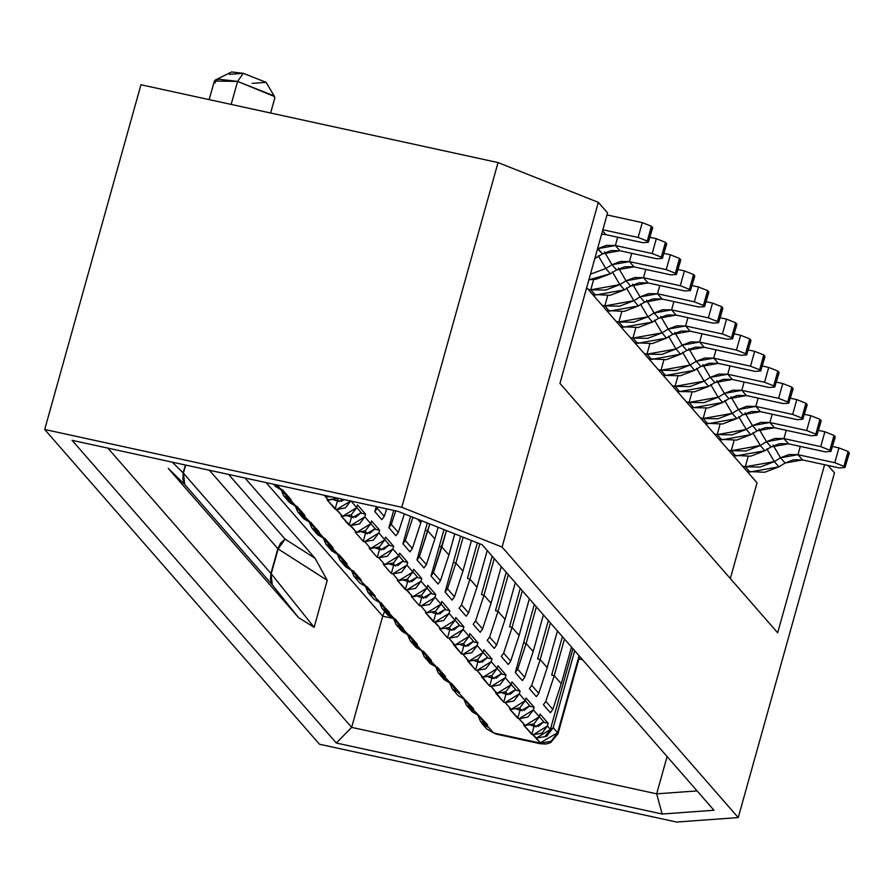 <?xml version="1.0" encoding="UTF-8"?>
<svg xmlns="http://www.w3.org/2000/svg" width="894" height="894" viewBox="0 0 894 894"><rect width="100%" height="100%" fill="white"/><g stroke="black" fill="none" stroke-linecap="round" stroke-linejoin="round"><path stroke-width="1.34" d="M828.034 465.472L834.482 472.859L828.034 465.472M757.05 482.816L730.32 578.574L757.05 482.816L586.676 287.656L757.05 482.816M777.668 632.796L824.592 464.724L777.668 632.796L559.946 383.414L607.551 212.906L598.332 202.346L502.093 547.061L738.243 817.574L834.482 472.859L738.243 817.574L676.568 822.044L319.482 744.233L44.7 429.478L140.95 84.762L498.036 162.574L598.332 202.346L607.551 212.906L559.946 383.414L777.668 632.796M502.093 547.061L401.786 507.289L44.7 429.478L319.482 744.233L676.568 822.044L738.243 817.574L502.093 547.061L598.332 202.346L498.036 162.574L401.786 507.289L502.093 547.061M384.61 611.384L382.699 616.167L392.466 618.302L382.699 616.167L351.655 727.37L656.677 793.838L351.655 727.37L336.3 743.015L662.152 814.021L656.677 793.838L697.074 790.911L656.677 793.838L662.152 814.021L713.971 810.255L662.152 814.021L336.3 743.015L72.056 440.317L397.908 511.323L482.179 544.748L713.971 810.255L482.179 544.748L397.908 511.323L72.056 440.317L336.3 743.015L351.655 727.37L107.872 448.129L351.655 727.37L382.699 616.167L266.099 482.604L382.699 616.167L384.543 611.496M168.228 468.333L298.551 617.631L168.228 468.333L184.79 484.604L168.228 468.333M245.001 478.011L315.113 558.325L327.238 580.362L314.129 627.309L298.551 617.631L272.312 584.866L184.79 484.604L272.312 584.866L270.469 579.357L270.927 573.445L183.404 473.183L182.946 479.106L184.79 484.615L182.912 479.553L183.181 472.892L172.251 462.153L183.181 472.892L185.382 465.014L183.181 472.892L184.79 484.604L183.404 473.183L270.927 573.445L277.855 548.659L209.397 470.255L277.844 548.659L280.56 543.228L285.085 539.116L228.629 474.446L285.085 539.116L315.113 558.325L245.001 478.011M185.661 465.081L183.404 473.183L185.661 465.081M273.955 484.637L275.654 486.582L281.409 489.957L277.084 485.006L281.409 489.957L282.884 490.281L295.456 506.049L296.931 506.362L305.01 515.614L303.535 515.302L309.503 522.141L310.978 522.454L323.55 538.222L325.025 538.546L333.104 547.798L331.629 547.474L337.597 554.314L339.072 554.638L347.151 563.89L345.676 563.566L351.644 570.406L353.119 570.73L361.198 579.982L359.723 579.658L365.691 586.498L367.166 586.81L375.245 596.063L373.77 595.75L379.738 602.59L381.213 602.902L393.785 618.67L395.26 618.994L407.832 634.762L409.307 635.086L417.375 644.339L415.911 644.015L421.879 650.854L423.354 651.178L431.422 660.42L429.958 660.107L435.926 666.946L437.401 667.259L445.469 676.512L443.994 676.199L449.973 683.027L451.436 683.351L459.516 692.604L458.041 692.28L473.563 708.696L472.088 708.372L487.61 724.788L486.135 724.464L493.51 732.912L540.635 743.182L523.705 725.157L525.18 725.481L509.658 709.065L511.133 709.389L505.166 702.55L503.691 702.237L491.119 686.458L489.644 686.145L477.072 670.377L475.597 670.053L463.025 654.285L461.55 653.961L448.978 638.193L447.514 637.869L439.435 628.616L440.91 628.94L425.388 612.535L426.863 612.848L420.884 606.009L419.42 605.696L411.341 596.443L412.816 596.767L397.294 580.351L398.769 580.675L392.801 573.836L391.326 573.512L383.247 564.259L384.722 564.583L378.754 557.744L377.279 557.42L369.2 548.167L370.675 548.491L364.707 541.652L363.232 541.339L355.153 532.086L356.628 532.399L341.106 515.994L342.581 516.319L327.059 499.902L328.534 500.227L324.209 495.265L328.534 500.227L337.887 498.249L327.059 499.902L335.138 509.155L337.418 500.998L335.138 509.155L336.613 509.479L342.581 516.319L351.297 514.754L356.728 507.602L350.761 500.763L356.728 507.602L342.581 516.319L341.106 515.994L349.185 525.247L351.465 517.078L349.185 525.247L350.66 525.56L356.628 532.399L365.344 530.846L370.775 523.694L364.808 516.855L359.377 524.007L350.66 525.56L364.808 516.855L365.568 514.128L360.763 513.089L365.568 514.128L364.808 516.855L370.775 523.694L356.628 532.399L355.153 532.086L363.232 541.339L365.512 533.17L363.232 541.339L364.707 541.652L370.675 548.491L379.391 546.938L384.822 539.775L378.855 532.936L373.424 540.099L364.707 541.652L378.855 532.947L379.615 530.22L374.809 529.181L379.615 530.22L378.855 532.947L384.822 539.775L370.675 548.491L369.2 548.167L377.279 557.42L379.559 549.262L377.279 557.42L378.754 557.744L384.722 564.583L393.438 563.03L398.869 555.867L392.902 549.028L387.471 556.191L378.754 557.744L392.902 549.028L393.662 546.312L388.856 545.262L393.662 546.312L392.902 549.028L398.869 555.867L384.722 564.583L383.247 564.259L391.326 573.512L393.606 565.354L391.326 573.512L392.801 573.836L398.769 580.675L407.485 579.122L412.916 571.959L406.949 565.12L401.518 572.283L392.801 573.836L406.949 565.12L407.709 562.404L402.903 561.354L407.709 562.404L406.949 565.12L412.916 571.959L398.769 580.675L397.294 580.351L405.373 589.604L407.653 581.435L405.373 589.604L406.837 589.928L412.816 596.767L421.532 595.203L426.963 588.051L420.996 581.212L415.565 588.364L406.837 589.928L420.996 581.212L421.756 578.496L416.95 577.446L421.756 578.496L420.996 581.212L426.963 588.051L412.816 596.767L411.341 596.443L419.42 605.696L421.7 597.527L419.42 605.696L420.884 606.009L426.863 612.848L435.579 611.295L441.01 604.143L435.043 597.304L429.612 604.456L420.884 606.009L435.043 597.304L435.791 594.577L430.997 593.538L435.791 594.577L435.043 597.304L441.01 604.143L426.863 612.848L425.388 612.535L433.467 621.788L435.747 613.619L433.467 621.788L434.931 622.101L440.91 628.94L449.626 627.387L455.057 620.224L449.079 613.385L443.659 620.548L434.931 622.101L449.079 613.396L449.838 610.669L445.044 609.619L449.838 610.669L449.079 613.396L455.057 620.224L440.91 628.94L439.435 628.616L447.514 637.869L449.783 629.711L447.514 637.869L448.978 638.193L454.945 645.032L463.673 643.479L469.104 636.316L463.126 629.477L457.694 636.64L448.978 638.193L463.126 629.477L463.885 626.761L459.091 625.711L463.885 626.761L463.126 629.477L469.104 636.316L454.945 645.032L453.481 644.708L461.55 653.961L463.83 645.803L461.55 653.961L463.025 654.285L468.992 661.124L477.72 659.571L483.151 652.408L477.172 645.569L471.741 652.732L463.025 654.285L477.172 645.569L477.932 642.853L473.138 641.803L477.932 642.853L477.172 645.569L483.151 652.408L468.992 661.124L467.528 660.8L475.597 670.053L477.877 661.884L475.597 670.053L477.072 670.377L483.039 677.216L491.767 675.652L497.187 668.5L491.219 661.661L485.788 668.813L477.072 670.377L491.219 661.661L491.979 658.934L487.185 657.895L491.979 658.934L491.219 661.661L497.187 668.5L483.039 677.216L481.575 676.892L489.644 686.145L491.923 677.976L489.644 686.145L491.119 686.458L497.086 693.297L505.803 691.744L511.234 684.592L505.266 677.753L499.835 684.905L491.119 686.458L505.266 677.753L506.026 675.026L501.232 673.987L506.026 675.026L505.266 677.753L511.234 684.592L497.086 693.297L495.622 692.984L503.691 702.237L505.97 694.068L503.691 702.237L505.166 702.55L511.133 709.389L519.85 707.836L525.281 700.673L519.313 693.833L513.882 700.997L505.166 702.55L519.313 693.845L520.073 691.118L515.279 690.067L520.073 691.118L519.313 693.845L525.281 700.673L511.133 709.389L509.658 709.065L517.738 718.318L520.017 710.16L517.738 718.318L519.213 718.642L525.18 725.481L533.897 723.928L539.328 716.764L533.36 709.925L527.929 717.089L519.213 718.642L533.36 709.925L534.12 707.21L529.315 706.159L534.12 707.21L533.36 709.925L539.328 716.764L525.18 725.481L523.705 725.157L531.785 734.41L534.064 726.252L531.785 734.41L533.26 734.734L536.244 738.153L553.218 727.694L574.708 650.731L553.218 727.694L557.61 732.722L579.1 655.76L557.61 732.722L558.001 733.739L557.61 732.722L539.507 743.26L495.332 733.639L493.51 732.912L489.119 727.884L482.056 722.631M656.677 793.838L667.092 756.548L656.677 793.838M582.553 659.727L578.887 658.923L582.553 659.727M285.085 539.116L278.157 548.972L327.238 580.362L315.113 558.325L285.085 539.116L277.855 548.659L270.927 573.445L272.312 584.866L298.551 617.631L314.129 627.309L327.238 580.362L278.157 548.972L271.228 573.758L314.129 627.309L271.228 573.758L270.692 580.117L272.312 584.866L270.927 573.445L277.855 548.659L285.085 539.116M572.931 648.698L550.391 729.437L536.244 738.153L540.635 743.182L551.095 741.316L557.61 732.722L553.218 727.694L546.703 736.287L536.244 738.153L544.96 736.6L550.391 729.437L547.407 726.017L541.976 733.181L533.26 734.734L547.407 726.017L548.167 723.302L543.362 722.251L548.167 723.302L547.407 726.017L550.391 729.437L572.931 648.698M480.38 721.089L483.363 724.509L489.119 727.884L482.212 723.827L480.402 721.112L489.119 727.884L486.135 724.464L480.38 721.089L477.832 715.155L486.135 724.464L487.61 724.788L472.088 708.372L466.333 704.997L463.785 699.063L472.088 708.372L473.563 708.696L458.052 692.28L452.286 688.905L449.738 682.982L458.041 692.28L459.516 692.604L444.005 676.199L438.239 672.813L435.691 666.89L443.994 676.199L445.469 676.512L429.958 660.107L424.192 656.721L421.644 650.798L429.958 660.107L431.422 660.42L423.354 651.178L421.879 650.854L415.911 644.015L410.145 640.64L407.597 634.706L415.911 644.015L417.375 644.339L401.864 627.923L396.098 624.548L393.55 618.626L401.864 627.923L403.328 628.247L387.817 611.831L382.051 608.456L379.503 602.534L387.817 611.831L389.292 612.155L373.77 595.75L368.004 592.364L365.456 586.442L373.77 595.75L375.245 596.063L359.723 579.658L353.957 576.272L351.409 570.35L359.723 579.658L361.198 579.982L353.119 570.73L351.644 570.406L345.676 563.566L339.91 560.192L337.362 554.258L345.676 563.566L347.151 563.89L331.629 547.474L325.863 544.1L323.315 538.177L331.629 547.474L333.104 547.798L317.582 531.382L311.816 528.008L309.268 522.085L317.582 531.382L319.057 531.707L303.535 515.302L297.78 511.916L295.221 505.993L303.535 515.302L305.01 515.614L289.488 499.21L283.733 495.824L281.185 489.901L289.488 499.21L290.963 499.534L282.884 490.281L274.503 484.984M359.924 583.111L365.691 586.498L359.924 583.111L353.957 576.272M373.971 599.203L379.738 602.59L373.971 599.203L368.004 592.364M382.051 608.456L388.018 615.295L393.785 618.67L385.817 611.194M396.098 624.548L402.065 631.387L407.832 634.762L399.864 627.286M410.145 640.64L416.112 647.479L421.879 650.854L413.911 643.378M424.192 656.721L430.159 663.56L435.926 666.946L427.958 659.459M438.239 672.813L444.206 679.652L449.973 683.027L442.005 675.551M458.253 695.744L464.02 699.119L458.253 695.744L452.286 688.905M466.333 704.997L472.3 711.836L478.066 715.211L470.099 707.735M579.614 656.352L558.001 733.739L550.603 742.646L545.932 744.043L540.233 743.719L496.058 734.086L486.593 728.856L493.51 732.912L486.593 728.856L482.212 723.827M401.786 507.289L498.036 162.574L140.95 84.762L44.7 429.478L401.786 507.289M270.614 113.013L274.838 97.904L274.056 95.881L237.58 81.421L231.155 104.419L237.58 81.421L214.37 81.03L209.174 99.625M237.58 81.421L274.559 96.574L266.11 82.36L243.313 73.319L237.58 81.421L243.313 73.319L231.591 71.956L215.298 80.024L218.806 79.242L237.58 81.421M215.152 83.053L215.298 80.024M339.91 560.192L345.889 567.031L351.644 570.406L343.676 562.929M278.425 486.537L273.329 484.179L278.425 486.537M331.305 496.818L325.55 496.807L331.305 496.818M350.683 501.042L345.33 507.926L336.613 509.479L350.683 501.042M229.3 74.336L243.313 73.319L266.11 82.36L252.097 83.377M283.733 495.824L289.701 502.663L295.456 506.049L287.488 498.573M297.78 511.916L303.748 518.755L309.503 522.141L301.535 514.653M311.816 528.008L317.795 534.847L323.55 538.222L315.582 530.745M325.863 544.1L331.842 550.939L337.597 554.314L329.629 546.837M409.91 582.05L403.82 580.217M438.004 614.223L431.914 612.39M452.051 630.315L445.961 628.482M466.087 646.407L460.008 644.574M480.134 662.499L474.055 660.666M522.275 710.764L516.196 708.931M536.322 726.856L530.231 725.023M511.994 681.865L511.234 684.592L511.994 681.865L520.073 691.118L511.994 681.865M497.947 665.773L497.187 668.5L497.947 665.773L506.026 675.026L497.947 665.773M483.9 649.692L483.151 652.408L483.9 649.692L491.979 658.934L483.9 649.692M469.864 633.6L469.104 636.316L469.864 633.6L477.932 642.853L469.864 633.6M455.817 617.508L455.057 620.224L455.817 617.508L463.885 626.761L455.817 617.508M441.77 601.416L441.01 604.143L441.77 601.416L449.838 610.669L441.77 601.416M427.723 585.324L426.963 588.051L427.723 585.324L435.791 594.577L427.723 585.324M413.676 569.243L412.916 571.959L413.676 569.243L421.756 578.496L413.676 569.243M540.088 714.049L539.328 716.764L540.088 714.049L548.167 723.302L540.088 714.049M526.041 697.957L525.281 700.673L526.041 697.957L534.12 707.21L526.041 697.957M339.675 501.601L333.585 499.768M353.722 517.682L347.632 515.849M367.769 533.774L361.679 531.941M376.285 548.38L375.726 548.033M395.863 565.958L389.773 564.125M399.629 553.151L398.869 555.867L399.629 553.151L407.709 562.404L399.629 553.151M385.582 537.059L384.822 539.775L385.582 537.059L393.662 546.312L385.582 537.059M371.535 520.967L370.775 523.694L371.535 520.967L379.615 530.22L371.535 520.967M357.488 504.875L356.728 507.602L357.488 504.875L365.568 514.128L357.488 504.875M427.813 530.868L434.842 538.914L438.094 527.259L434.842 538.914L427.813 530.868L429.746 523.951L419.375 556.582L426.393 564.628L434.842 538.914L426.393 564.628L424.002 567.947L426.393 564.628L419.375 556.582L427.813 530.868M441.859 546.96L448.889 555.006L454.778 533.886L448.889 555.006L441.859 546.96L446.441 530.578L433.422 572.674L440.44 580.709L448.889 555.006L440.44 580.709L438.049 584.039L440.44 580.709L433.422 572.674L441.859 546.96M455.906 563.052L462.936 571.098L471.473 540.501L462.936 571.098L455.906 563.052L463.126 537.193L455.906 563.052L447.469 588.755L454.487 596.801L462.936 571.098L454.487 596.801L452.096 600.12L454.487 596.801L447.469 588.755L455.906 563.052L453.359 562.393M469.953 579.133L476.983 587.179L487.219 550.514L476.983 587.179L469.953 579.133L479.821 543.809L469.953 579.133L461.516 604.847L468.534 612.893L476.983 587.179L468.534 612.893L466.143 616.212L468.534 612.893L461.516 604.847L469.953 579.133L467.406 578.485M484 595.225L491.029 603.271L501.266 566.606L491.029 603.271L484 595.225L494.237 558.56L484 595.225L475.563 620.939L482.581 628.985L491.029 603.271L482.581 628.985L480.19 632.304L482.581 628.985L475.563 620.939L484 595.225L481.453 594.577M498.047 611.317L505.065 619.363L515.313 582.698L505.065 619.363L498.047 611.317L508.284 574.652L498.047 611.317L489.61 637.031L496.628 645.077L505.065 619.363L496.628 645.077L494.237 648.396L496.628 645.077L489.61 637.031L498.047 611.317M512.094 627.409L519.112 635.455L529.36 598.779L519.112 635.455L512.094 627.409L522.331 590.733L512.094 627.409L503.657 653.123L510.675 661.158L519.112 635.455L510.675 661.158L508.273 664.488L510.675 661.158L503.657 653.123L512.094 627.409L509.546 626.761M526.141 643.501L533.159 651.547L543.407 614.871L533.159 651.547L526.141 643.501L536.378 606.825L526.141 643.501L517.693 669.204L524.722 677.25L533.159 651.547L524.722 677.25L522.319 680.569L524.722 677.25L517.693 669.204L526.141 643.501L523.593 642.842M540.188 659.582L547.206 667.628L557.443 630.963L547.206 667.628L540.188 659.582L550.425 622.917L540.188 659.582L531.74 685.296L538.769 693.342L547.206 667.628L538.769 693.342L536.366 696.661L538.769 693.342L531.74 685.296L540.188 659.582L537.64 658.934M554.235 675.674L561.253 683.72L571.489 647.055L561.253 683.72L554.235 675.674L564.472 639.009L554.235 675.674L545.787 701.388L552.816 709.434L561.253 683.72L552.816 709.434L550.413 712.753L552.816 709.434L545.787 701.388L554.235 675.674L551.676 675.026M417.565 519.123L420.795 522.822L421.398 520.643L420.795 522.822L417.565 519.123M425.253 530.243L416.973 559.901L427.287 522.979L425.253 530.243L427.824 530.835M439.3 546.335L431.02 575.993L443.972 529.594L439.3 546.335L441.871 546.927M460.667 536.21L445.067 592.074L447.469 588.755L445.067 592.074L452.096 600.12L445.067 592.074L460.667 536.21M453.336 562.46L455.918 563.019M467.394 578.519L477.362 542.837L467.394 578.519L469.965 579.111M481.441 594.611L492.169 556.191L481.441 594.611L484.012 595.203M495.488 610.691L506.216 572.272L495.488 610.691L498.059 611.284M509.535 626.783L520.263 588.364L509.535 626.783L512.106 627.376M534.31 604.456L515.302 672.523L517.693 669.204L515.302 672.523L522.319 680.569L515.302 672.523L534.31 604.456M523.571 642.909L526.153 643.468M537.629 658.967L548.357 620.548L537.629 658.967L540.199 659.56M551.676 675.059L562.404 636.64L551.676 675.059L554.235 675.652M384.264 516.352L386.711 508.887L384.264 516.352L381.861 519.671L384.264 516.352L377.234 508.306L384.264 516.352M377.693 506.92L377.234 508.306L377.693 506.92M398.311 532.444L404.39 513.905L398.311 532.444L395.908 535.763L398.311 532.444L391.281 524.398L398.311 532.444M395.729 510.854L391.281 524.398L395.729 510.854M412.346 548.536L420.795 522.822L412.346 548.536L409.955 551.855L412.346 548.536L405.328 540.49L412.346 548.536M412.95 517.291L405.328 540.49L412.95 517.291M416.973 559.901L419.375 556.582L416.973 559.901L424.002 567.947L416.973 559.901M427.801 530.902L425.265 530.22M409.284 581.659L407.53 579.647L409.284 581.659L404.2 580.295L409.284 581.659L417.342 576.976L411.709 581.759M431.02 575.993L433.422 572.674L431.02 575.993L438.049 584.039L431.02 575.993M441.848 546.994L439.312 546.312M423.331 597.751L421.577 595.739L423.331 597.751L431.389 593.068L425.756 597.851M437.378 613.832L435.624 611.82L437.378 613.832L432.294 612.479L437.378 613.832L445.435 609.149L439.803 613.943M459.114 608.166L461.516 604.847L459.114 608.166L466.143 616.212L459.114 608.166M459.494 625.241L453.85 630.024M446.341 628.56L451.425 629.924L446.452 628.817M451.425 629.924L449.012 627.744L451.425 629.924L459.482 625.241L455.068 620.179L459.482 625.241M473.161 624.258L475.563 620.939L473.161 624.258L480.19 632.304L473.161 624.258M465.472 646.016L463.718 644.004L465.472 646.016L460.388 644.652L465.472 646.016L473.529 641.333L467.897 646.116M487.208 640.35L489.61 637.031L487.208 640.35L494.237 648.396L487.208 640.35M498.036 611.351L495.499 610.669M479.519 662.108L477.754 660.096L479.519 662.108L474.435 660.744L479.519 662.108L487.576 657.425L481.944 662.208M501.255 656.442L503.657 653.123L501.255 656.442L508.273 664.488L501.255 656.442M493.566 678.2L491.801 676.188L493.566 678.2L488.482 676.836L493.566 678.2L501.623 673.517L495.991 678.3M507.602 694.28L505.848 692.269L507.602 694.28L502.529 692.928L507.602 694.28L515.67 689.598L510.038 694.392M529.349 688.615L531.74 685.296L529.349 688.615L536.366 696.661L529.349 688.615M521.649 710.372L519.895 708.361L521.649 710.372L516.576 709.009L521.649 710.372L529.717 705.69L524.085 710.473M543.396 704.707L545.787 701.388L543.396 704.707L550.413 712.753L543.396 704.707M535.696 726.464L533.942 724.453L535.696 726.464L530.623 725.101L535.696 726.464L543.753 721.782L538.132 726.565M339.049 501.21L337.295 499.198L339.049 501.21L333.976 499.847L339.049 501.21L344.067 499.601L341.486 501.31M353.096 517.302L351.342 515.29L353.096 517.302L348.012 515.939L353.096 517.302L361.154 512.62L355.533 517.402M376.24 506.607L374.843 511.636L377.234 508.306L374.843 511.636L381.861 519.671L374.843 511.636L376.24 506.607M367.143 533.383L365.389 531.382L367.143 533.383L362.059 532.031L367.143 533.383L375.201 528.7L369.568 533.494M393.718 510.418L388.879 527.717L391.281 524.398L388.879 527.717L395.908 535.763L388.879 527.717L393.718 510.418M389.259 544.792L383.615 549.587M376.106 548.111L381.19 549.475L376.229 548.368M381.19 549.475L378.777 547.296L381.19 549.475L389.248 544.792L384.833 539.73L389.248 544.792M410.592 516.363L402.926 543.809L405.328 540.49L402.926 543.809L409.955 551.855L402.926 543.809L410.592 516.363M395.237 565.567L393.483 563.555L395.237 565.567L390.153 564.203L395.237 565.567L403.295 560.884L397.662 565.667M623.431 327.215L618.871 321.985L616.122 321.393L618.871 321.985L621.732 311.738L618.871 321.985L623.431 327.215L620.693 326.623L638.305 327.461L652.497 322.03L647.926 316.8L633.745 322.231L618.871 321.985L647.926 316.8L640.45 304.049L647.926 316.8L652.497 322.03L623.431 327.215M637.478 343.307L632.918 338.077L630.169 337.474L632.918 338.077L635.779 327.83L632.918 338.077L637.478 343.307L634.74 342.704L652.352 343.553L666.544 338.122L661.973 332.892L647.792 338.323L632.918 338.077L661.973 332.892L654.497 320.141L661.973 332.892L666.544 338.122L637.478 343.307M651.525 359.399L646.965 354.169L644.216 353.566L646.965 354.169L649.826 343.922L646.965 354.169L651.525 359.399L648.787 358.796L666.399 359.645L680.591 354.214L676.02 348.984L661.839 354.415L646.965 354.169L676.02 348.984L668.533 336.233L676.02 348.984L680.591 354.214L651.525 359.399M661.001 370.25L665.572 375.48L662.823 374.888L665.572 375.48L661.012 370.261L658.263 369.658L661.012 370.261L663.873 360.014L661.012 370.261L690.067 365.076L675.886 370.507L661.012 370.261M675.048 386.342L679.619 391.572L676.87 390.98L679.619 391.572L675.059 386.342L672.31 385.75L675.059 386.342L677.92 376.106L675.059 386.342L704.114 381.157L689.933 386.599L675.059 386.342M693.666 407.664L689.095 402.434L686.357 401.842L689.095 402.434L691.956 392.187L689.095 402.434L693.666 407.664L690.917 407.072L693.666 407.664L722.732 402.479L718.161 397.249L703.98 402.68L689.095 402.434L718.161 397.249L710.674 384.498L718.161 397.249L722.732 402.479L728.923 398.668L724.364 393.438L718.161 397.249L724.364 393.438L716.876 380.688L724.364 393.438L728.923 398.668L722.732 402.479L708.54 407.91L693.655 407.664M707.713 423.756L703.142 418.526L700.404 417.923L703.142 418.526L706.003 408.279L703.142 418.526L707.713 423.756L704.964 423.153L722.587 424.002L736.779 418.571L732.208 413.341L718.027 418.772L703.142 418.526L732.208 413.341L724.721 400.59L732.208 413.341L736.779 418.571L707.713 423.756M721.76 439.848L717.189 434.618L714.451 434.015L717.189 434.618L720.05 424.371L717.189 434.618L721.76 439.848L719.011 439.245L736.634 440.094L750.815 434.663L746.255 429.433L732.063 434.864L717.189 434.618L746.255 429.433L738.768 416.682L746.255 429.433L750.815 434.663L721.76 439.848M735.807 455.929L731.236 450.71L728.498 450.107L731.236 450.71L734.097 440.463L731.236 450.71L735.807 455.929L733.058 455.337L750.681 456.186L764.862 450.755L760.302 445.525L746.11 450.956L731.236 450.71L760.302 445.525L752.815 432.763L760.302 445.525L764.862 450.755L735.807 455.929M749.854 472.021L745.283 466.791L742.545 466.199L745.283 466.791L748.144 456.555L745.283 466.791L749.842 472.021L747.105 471.429L764.728 472.267L778.909 466.836L774.349 461.606L760.157 467.048L745.283 466.791L774.349 461.606L766.862 448.855L774.349 461.606L778.909 466.836L749.854 472.021M595.337 295.031L590.778 289.812L588.029 289.209L590.778 289.812L593.638 279.565L590.778 289.812L595.337 295.031L592.599 294.439L610.222 295.288L624.403 289.857L619.844 284.627L605.651 290.058L590.778 289.812L619.844 284.627L612.356 271.865L619.844 284.627L624.403 289.857L595.337 295.031M609.384 311.123L604.825 305.893L602.075 305.301L604.825 305.893L607.685 295.657L604.825 305.893L609.384 311.123L606.646 310.531L624.269 311.38L638.45 305.938L633.88 300.708L619.698 306.15L604.825 305.893L633.88 300.708L626.403 287.957L633.88 300.708L638.45 305.938L609.384 311.123M665.572 375.48L680.446 375.737L694.638 370.306L690.067 365.076L682.58 352.314L690.067 365.076L694.638 370.306L665.572 375.48M679.619 391.572L694.493 391.818L708.685 386.387L704.114 381.157L696.627 368.406L704.114 381.157L708.685 386.387L679.619 391.572M594.801 258.556L596.309 257.673L595.359 256.578L596.309 257.673L594.801 258.556M588.878 279.8L596.175 279.196L610.356 273.765L605.797 268.535L590.453 274.156L605.797 268.535L598.309 255.785L605.797 268.535L610.356 273.765L588.878 279.8M658.688 318.219L654.129 312.989L647.926 316.8L654.129 312.989L646.641 300.239L654.129 312.989L658.688 318.219L652.497 322.03L658.688 318.219L667.203 314.956L676.132 315.101L671.562 309.872L662.644 309.726L654.129 312.989L671.562 309.872L673.875 301.591L671.562 309.872L676.132 315.101L658.688 318.219M672.735 334.311L668.176 329.081L661.973 332.892L668.176 329.081L660.688 316.32L668.176 329.081L672.735 334.311L666.544 338.122L672.735 334.311L681.25 331.048L690.179 331.193L685.609 325.964L676.68 325.818L668.176 329.081L685.609 325.964L687.922 317.672L685.609 325.964L690.179 331.193L672.735 334.311M682.223 345.173L686.782 350.392L680.591 354.214L686.782 350.392L682.223 345.162L676.02 348.984L682.223 345.162L674.735 332.412L682.223 345.162L699.656 342.056L690.727 341.91L682.223 345.162M700.829 366.484L696.27 361.254L690.067 365.076L696.27 361.254L688.782 348.504L696.27 361.254L700.829 366.484L694.638 370.306L700.829 366.484L709.344 363.221L718.273 363.377L713.703 358.148L704.774 358.002L696.27 361.254L713.703 358.148L716.016 349.856L713.703 358.148L718.273 363.377L700.829 366.484M710.305 377.346L714.876 382.576L708.685 386.387L714.876 382.576L710.317 377.346L704.114 381.157L710.317 377.346L702.829 364.596L710.317 377.346L727.75 374.24L718.821 374.083L710.317 377.346M742.97 414.76L738.399 409.53L732.208 413.341L738.399 409.53L730.923 396.768L738.399 409.53L742.97 414.76L736.779 418.571L742.97 414.76L751.485 411.497L760.403 411.642L755.843 406.412L746.915 406.267L738.399 409.53L755.843 406.412L758.157 398.121L755.843 406.412L760.403 411.642L742.97 414.76M757.017 430.841L752.446 425.611L746.255 429.433L752.446 425.611L744.97 412.86L752.446 425.611L757.017 430.841L750.815 434.663L757.017 430.841L765.532 427.589L774.45 427.734L769.89 422.504L760.962 422.359L752.446 425.611L769.89 422.504L772.204 414.213L769.89 422.504L774.45 427.734L757.017 430.841M771.064 446.933L766.493 441.703L760.302 445.525L766.493 441.703L759.017 428.952L766.493 441.703L771.064 446.933L764.862 450.755L771.064 446.933L779.579 443.67L788.497 443.826L783.937 438.596L775.009 438.451L766.493 441.703L783.937 438.596L786.251 430.305L783.937 438.596L788.497 443.826L771.064 446.933M785.111 463.025L780.54 457.795L774.349 461.606L780.54 457.795L773.053 445.044L780.54 457.795L785.111 463.025L778.909 466.836L785.111 463.025L793.615 459.762L802.544 459.918L797.984 454.688L789.056 454.532L780.54 457.795L797.984 454.688L800.298 446.397L797.984 454.688L802.544 459.918L785.111 463.025M602.511 253.862L597.505 248.901L597.695 248.208L602.5 253.862L596.309 257.673L602.511 253.862L611.015 250.599L619.944 250.745L615.374 245.515L606.456 245.369L597.941 248.633L615.374 245.515L617.698 237.223L615.374 245.515L619.944 250.745L602.511 253.862M616.558 269.943L611.988 264.713L605.797 268.535L611.988 264.713L604.5 251.963L611.988 264.713L616.547 269.943L625.062 266.691L633.991 266.837L629.421 261.607L620.503 261.461L611.988 264.713L629.421 261.607L631.745 253.315L629.421 261.607L633.991 266.837L616.558 269.943L610.356 273.765L616.558 269.943M630.594 286.035L626.035 280.805L619.844 284.627L626.035 280.805L618.547 268.055L626.035 280.805L630.594 286.035L624.403 289.857L630.594 286.035L639.109 282.783L648.038 282.929L643.468 277.699L634.55 277.553L626.035 280.805L643.468 277.699L645.781 269.407L643.468 277.699L648.038 282.929L630.594 286.035M644.641 302.127L640.082 296.897L633.88 300.708L640.082 296.897L632.594 284.147L640.082 296.897L644.641 302.127L638.45 305.938L644.641 302.127L653.156 298.864L662.085 299.021L657.515 293.791L648.597 293.634L640.082 296.897L657.515 293.791L659.828 285.499L657.515 293.791L662.085 299.021L644.641 302.127M718.553 322.723L722.888 308.396L718.553 322.723L722.687 307.894L721.637 306.687L717.491 321.516L721.637 306.687L712.518 303.077L708.372 317.895L671.562 309.872L708.372 317.895L717.491 321.516L718.553 322.723L712.943 323.125L676.132 315.101L712.943 323.125L718.553 322.723L717.491 321.516L708.372 317.895L712.518 303.077L706.215 301.703L712.518 303.077L721.637 306.687L722.453 308.732M732.599 338.815L736.935 324.488L732.599 338.815L736.734 323.986L735.684 322.779L731.538 337.608L735.684 322.779L726.565 319.158L722.419 333.987L685.609 325.964L722.419 333.987L731.538 337.608L732.599 338.815L726.99 339.217L690.179 331.193L726.99 339.217L732.599 338.815L731.538 337.608L722.419 333.987L726.565 319.158L720.262 317.795L726.565 319.158L735.684 322.779L736.5 324.824M686.782 350.403L695.297 347.14L704.226 347.285L699.656 342.056L701.969 333.764L699.656 342.056L704.226 347.285L686.782 350.392M746.646 354.896L750.971 340.58L746.646 354.896L750.781 340.078L749.731 338.871L745.585 353.689L749.731 338.871L740.612 335.25L736.466 350.079L699.656 342.056L736.466 350.079L745.585 353.689L746.646 354.896L741.037 355.309L704.226 347.285L741.037 355.309L746.646 354.896L745.585 353.689L736.466 350.079L740.612 335.25L734.309 333.875L740.612 335.25L749.731 338.871L750.547 340.916M760.682 370.988L765.018 356.672L760.682 370.988L764.828 356.17L763.778 354.963L759.632 369.781L763.778 354.963L754.659 351.342L750.513 366.171L713.703 358.148L750.513 366.171L759.632 369.781L760.682 370.988L755.084 371.401L718.273 363.377L755.084 371.401L760.682 370.988L759.632 369.781L750.513 366.171L754.659 351.342L748.356 349.967L754.659 351.342L763.778 354.963L764.594 356.997M714.876 382.576L723.391 379.313L732.309 379.469L727.75 374.24L730.063 365.948L727.75 374.24L732.309 379.469L714.876 382.576M774.729 387.08L779.065 372.764L774.729 387.08L778.875 372.25L777.825 371.044L773.679 385.873L777.825 371.044L768.706 367.434L764.56 382.263L727.75 374.24L764.56 382.263L773.679 385.873L774.729 387.08L769.131 387.482L732.309 379.469L769.131 387.482L774.729 387.08L773.679 385.873L764.56 382.263L768.706 367.434L762.403 366.059L768.706 367.434L777.825 371.044L778.64 373.089M728.923 398.668L737.438 395.405L746.356 395.55L741.796 390.32L732.868 390.175L724.364 393.438L741.796 390.32L744.11 382.04L741.796 390.32L746.356 395.55L728.923 398.668M788.776 403.172L793.112 388.845L788.776 403.172L792.922 388.342L791.872 387.136L787.726 401.965L791.872 387.136L782.753 383.526L778.607 398.344L741.796 390.32L778.607 398.344L787.726 401.965L788.776 403.172L783.178 403.574L746.356 395.55L783.178 403.574L788.776 403.172L787.726 401.965L778.607 398.344L782.753 383.526L776.45 382.151L782.753 383.526L791.872 387.136L792.687 389.181M802.823 419.264L807.159 404.937L802.823 419.264L806.969 404.434L805.907 403.228L801.773 418.057L805.907 403.228L796.789 399.607L792.654 414.436L755.843 406.412L792.654 414.436L801.773 418.057L802.823 419.264L797.224 419.666L760.403 411.642L797.224 419.666L802.823 419.264L801.773 418.057L792.654 414.436L796.789 399.607L790.497 398.243L796.789 399.607L805.907 403.228L806.734 405.273M816.87 435.344L821.206 421.029L816.87 435.344L821.016 420.526L819.954 419.32L815.82 434.138L819.954 419.32L810.836 415.699L806.701 430.528L769.89 422.504L806.701 430.528L815.82 434.138L816.87 435.344L811.26 435.758L774.45 427.734L811.26 435.758L816.87 435.344L815.82 434.138L806.701 430.528L810.836 415.699L804.544 414.324L810.836 415.699L819.954 419.32L820.781 421.365M830.917 451.436L835.253 437.121L830.917 451.436L835.063 436.607L834.001 435.412L829.867 450.23L834.001 435.412L824.883 431.791L820.748 446.62L783.937 438.596L820.748 446.62L829.867 450.23L830.917 451.436L825.307 451.85L788.497 443.826L825.307 451.85L830.917 451.436L829.867 450.23L820.748 446.62L824.883 431.791L818.591 430.416L824.883 431.791L834.001 435.412L834.828 437.445M844.964 467.528L849.3 453.213L844.964 467.528L849.11 452.699L848.048 451.492L843.914 466.322L848.048 451.492L838.93 447.883L834.795 462.712L797.984 454.688L834.795 462.712L843.914 466.322L844.964 467.528L839.354 467.931L802.544 459.918L839.354 467.931L844.964 467.528L843.914 466.322L834.795 462.712L838.93 447.883L832.627 446.508L838.93 447.883L848.048 451.492L848.875 453.537M601.617 234.15L605.897 234.653L602.545 230.82L605.897 234.653L601.617 234.15M648.318 242.274L652.654 227.948L648.318 242.274L652.452 227.445L651.402 226.238L647.267 241.067L651.402 226.238L642.283 222.628L638.148 237.446L602.847 229.758L638.148 237.446L647.267 241.067L648.318 242.274L642.708 242.676L605.897 234.653L642.708 242.676L648.318 242.274L647.267 241.067L638.148 237.446L642.283 222.628L606.981 214.929L642.283 222.628L651.402 226.238L652.229 228.283M662.365 258.366L666.701 244.04L662.365 258.366L666.499 243.537L665.449 242.33L661.314 257.159L665.449 242.33L656.33 238.709L652.195 253.538L615.374 245.515L652.195 253.538L661.314 257.159L662.365 258.366L656.755 258.768L619.944 250.745L656.755 258.768L662.365 258.366L661.314 257.159L652.195 253.538L656.33 238.709L650.027 237.346L656.33 238.709L665.449 242.33L666.265 244.375M676.412 274.458L680.747 260.132L676.412 274.458L680.546 259.629L679.496 258.422L675.361 273.251L679.496 258.422L670.377 254.801L666.242 269.63L629.421 261.607L666.242 269.63L675.361 273.251L676.412 274.458L670.802 274.86L633.991 266.837L670.802 274.86L676.412 274.458L675.361 273.251L666.242 269.63L670.377 254.801L664.074 253.427L670.377 254.801L679.496 258.422L680.312 260.467M690.459 290.539L694.794 276.224L690.459 290.539L694.593 275.721L693.543 274.514L689.408 289.332L693.543 274.514L684.424 270.893L680.289 285.722L643.468 277.699L680.289 285.722L689.408 289.332L690.459 290.539L684.849 290.952L648.038 282.929L684.849 290.952L690.459 290.539L689.408 289.332L680.289 285.722L684.424 270.893L678.121 269.519L684.424 270.893L693.543 274.514L694.359 276.548M704.506 306.631L708.841 292.316L704.506 306.631L708.64 291.802L707.59 290.595L703.444 305.424L707.59 290.595L698.471 286.985L694.336 301.814L657.515 293.791L694.336 301.814L703.444 305.424L704.506 306.631L698.896 307.033L662.085 299.021L698.896 307.033L704.506 306.631L703.444 305.424L694.336 301.814L698.471 286.985L692.168 285.611L698.471 286.985L707.59 290.595L708.406 292.64M417.342 576.965L412.927 571.914L417.342 576.965M431.389 593.057L426.974 588.006L431.389 593.057M445.435 609.149L441.021 604.098L445.435 609.149M473.529 641.333L469.115 636.271L473.529 641.333M487.576 657.414L483.162 652.363L487.576 657.414M501.623 673.506L497.209 668.455L501.623 673.506M515.659 689.598L511.256 684.547L515.659 689.598M529.706 705.69L525.292 700.628L529.706 705.69M543.753 721.782L539.339 716.72L543.753 721.782M361.154 512.608L356.74 507.557L361.154 512.608M375.201 528.7L370.786 523.649L375.201 528.7M403.295 560.884L398.88 555.822L403.295 560.884M418.426 596.656L423.957 598.131M488.66 677.104L494.181 678.58M502.707 693.196L508.228 694.672M376.285 548.391L381.816 549.866"/></g></svg>
